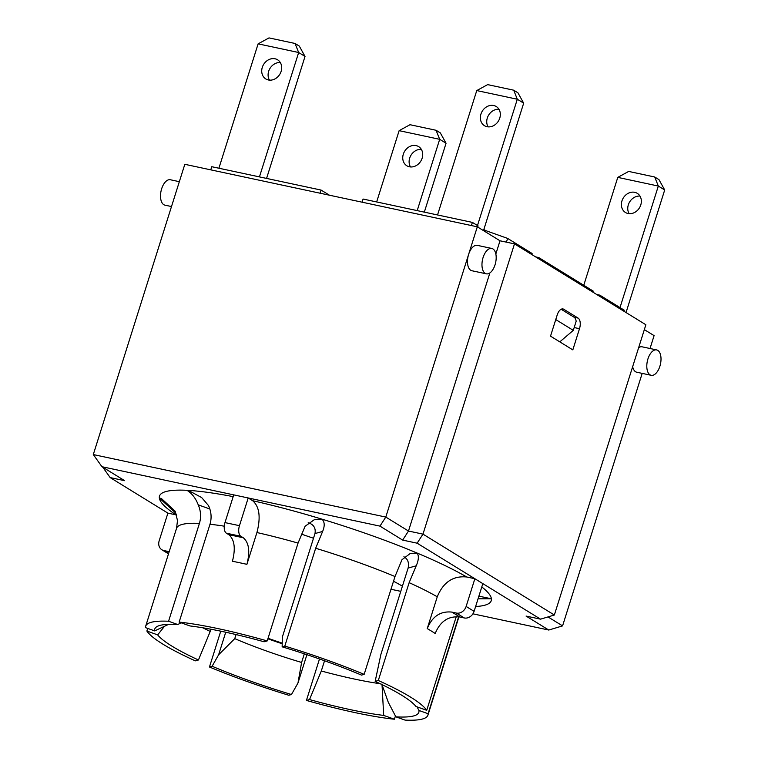 <?xml version="1.0" encoding="UTF-8"?>
<svg xmlns="http://www.w3.org/2000/svg" width="758" height="758" viewBox="0 0 758 758"><rect width="100%" height="100%" fill="white"/><g stroke="black" fill="none" stroke-linecap="round" stroke-linejoin="round"><path stroke-width="1.14" d="M650.023 348.509L654.088 335.633L644.338 329.635M233.72 494.87L379.966 526.128L402.659 540.094L417.137 543.192L474.868 578.724L466.132 606.447A8.651 7.277 121.6 0 1 456.316 613.051L464.284 617.96L459.755 616.984A169.602 26.236 -162.5 0 0 451.787 612.085C440.417 610.957 432.231 616.453 427.237 628.59L437.262 596.802C443.259 582.229 453.076 575.625 466.729 576.99L474.868 578.724L540.558 619.163L554.354 615.013L645.873 324.756L514.483 243.877L500.005 240.788L477.313 226.813L184.819 164.306L93.3 454.563L101.951 466.71L233.72 494.87L224.984 522.594A8.651 4.482 102.1 0 0 226.396 533.196L240.873 536.294A8.651 4.482 -77.9 0 1 239.462 525.682L224.984 522.594M400.774 591.354L390.986 589.26M393.516 581.253A99.506 15.397 17.5 0 1 402.403 586.199M471.41 225.552L472.395 222.407L363.073 199.041L362.087 202.187M477.729 227.068L478.09 225.903L472.395 222.407M437.546 214.95L476.763 90.572L517.307 99.241L477.483 225.533M493.695 105.504A11.247 9.466 121.6 0 1 496.244 106.527A11.247 9.466 121.6 0 1 498.413 121.072A11.247 9.466 121.6 0 1 484.457 125.686A11.247 9.466 121.6 0 1 481.519 112.582A11.247 9.466 121.6 0 1 493.695 105.504M483.49 230.612L523.674 103.164L517.941 92.808L513.706 90.193L487.64 84.621L476.763 90.572M513.706 90.193L517.307 99.241L523.674 103.164M498.954 109.266A11.247 9.466 -58.4 0 0 488.664 115.064A11.247 9.466 -58.4 0 0 488.114 126.87M483.775 229.712L484.542 229.873L484.173 231.038M485.366 231.777L485.736 230.612L484.542 229.873M531.775 254.517L532.107 253.485L507.614 238.41L506.439 242.162M507.614 238.41L485.736 230.612M535.622 256.886L538.711 257.549L538.388 258.592M559.792 341.867L573.294 330.365L576.156 321.278A8.651 4.482 102.1 0 0 574.109 317.232L561.147 309.255M538.711 257.549L593.173 291.081L592.851 292.114M596.698 294.483L599.786 295.146L599.455 296.189M599.786 295.146L624.27 310.221L623.948 311.263M620.006 307.596L658.323 186.051L664.7 189.974L626.042 312.552M617.779 177.381L658.323 186.051L654.722 177.002L628.657 171.431L617.779 177.381L583.764 285.283M634.711 192.314A11.247 9.466 121.6 0 1 637.27 193.337A11.247 9.466 121.6 0 1 639.43 207.882A11.247 9.466 121.6 0 1 625.473 212.496A11.247 9.466 121.6 0 1 622.536 199.392A11.247 9.466 121.6 0 1 634.711 192.314M639.97 196.076A11.247 9.466 -58.4 0 0 629.68 201.874A11.247 9.466 -58.4 0 0 629.14 213.68M266.57 178.414L305.029 56.433L299.296 46.077L295.061 43.471L268.995 37.9L258.118 43.85L298.661 52.51L305.029 56.433M295.061 43.471L298.661 52.51L259.444 176.889M280.308 62.544A11.247 9.466 -58.4 0 0 270.019 68.343A11.247 9.466 -58.4 0 0 269.478 80.14M258.118 43.85L218.901 168.229M275.05 58.783A11.247 9.466 121.6 0 1 277.599 59.797A11.247 9.466 121.6 0 1 279.768 74.341A11.247 9.466 121.6 0 1 265.812 78.955A11.247 9.466 121.6 0 1 262.874 65.851A11.247 9.466 121.6 0 1 275.05 58.783M417.203 210.61L439.678 139.32L446.055 143.243L424.328 212.126M446.055 143.243L440.313 132.887L436.077 130.281L439.678 139.32L399.134 130.66L410.012 124.71L436.077 130.281M376.66 201.941L399.134 130.66M416.066 145.593A11.247 9.466 121.6 0 1 418.624 146.607A11.247 9.466 121.6 0 1 420.785 161.151A11.247 9.466 121.6 0 1 406.828 165.765A11.247 9.466 121.6 0 1 403.9 152.661A11.247 9.466 121.6 0 1 416.066 145.593M421.325 149.354A11.247 9.466 -58.4 0 0 411.035 155.153A11.247 9.466 -58.4 0 0 410.495 166.95M664.7 189.974L658.958 179.618L654.722 177.002M168.608 553.492L163.832 550.545A8.651 7.277 121.6 0 1 161.861 549.758A8.651 7.277 121.6 0 1 159.161 540.842L167.897 513.128L176.453 514.957M163.832 550.545L168.361 551.511A169.602 26.236 -162.5 0 0 169.081 551.985M169.167 551.71L168.361 551.511M240.873 536.294L243.365 537.82A169.602 26.236 -162.5 0 0 228.878 534.731L226.396 533.196M239.462 525.682L248.198 497.968L252.679 500.725C259.473 506.647 260.885 517.259 256.924 532.542L246.9 564.34C250.206 551.597 249.022 542.756 243.365 537.82M464.284 617.96A8.651 7.277 -58.4 0 0 474.091 611.346L466.132 606.447M427.237 628.59A147.971 22.892 17.5 0 1 435.196 633.499C440.19 621.361 448.376 615.856 459.755 616.984M482.837 583.632L474.091 611.346M451.787 612.085L456.316 613.051M228.878 534.731C234.544 539.668 235.719 548.508 232.422 561.252A147.971 22.892 17.5 0 1 246.9 564.34M301.362 534.077A127.202 19.68 -162.5 0 0 313.499 538.246M478.042 598.811L491.402 598.773L478.876 596.158M416.208 565.819L409.14 582.656L378.299 680.495A147.971 22.892 17.5 0 1 426.726 710.312L415.952 706.465A137.331 21.243 -162.5 0 0 375.163 681.366L380.876 654.486L408.117 568.064L416.208 565.819C418.691 560.2 419.013 555.946 417.175 553.084L410.277 553.454L401.986 559.707L395.003 576.525L364.153 674.364A147.971 22.892 17.5 0 0 284.809 646.091L282.156 646.83L282.327 637.108L314.977 533.566L322.633 531.434C324.917 525.881 324.689 521.788 321.961 519.154L314.21 519.77L305.123 526.241L298.055 543.079L267.214 640.917L264.078 641.78A137.331 21.243 -162.5 0 0 189.917 625.937L179.144 622.091A147.971 22.892 17.5 0 1 267.214 640.917M233.17 496.632A173.923 26.909 -162.5 0 0 186.98 490.312L190.012 491.279L201.675 497.58L208.516 505.595C211.34 511.726 211.833 517.941 209.994 524.261L179.144 622.091M168.939 624.194L154.689 630.902L145.536 627.643A147.971 22.892 17.5 0 1 145.688 626.184L176.538 528.345L177.495 520.557L175.193 511.243L161.558 498.66L159.332 497.978L175.287 512.664L176.424 514.597M176.652 515.421L176.254 514.54M395.43 715.969L394.397 719.228A147.895 22.882 17.5 0 1 306.421 700.43L309.529 699.568A137.331 21.243 -162.5 0 0 383.69 715.419L381.985 683.972M319.488 658.977L306.421 700.43M167.897 513.128L110.166 477.587L124.653 480.686L101.951 466.71M540.558 619.163L526.08 616.074L548.773 630.04L472.916 613.828M210.913 629.225L210.222 631.423A127.202 19.68 17.5 0 1 202.831 627.804M147.715 628.42L146.881 631.044L157.664 634.882A137.331 21.243 -162.5 0 0 198.444 659.991L210.222 631.423M198.444 659.991L195.318 660.853A147.971 22.892 17.5 0 1 146.881 631.044M306.914 654.675L297.97 683.043L301.608 662.454L304.328 653.822M225.732 632.229L218.626 654.77L212.117 666.254L209.454 666.993A147.971 22.892 17.5 0 0 288.798 695.257L291.46 694.518L297.97 683.043M324.538 660.758L321.307 671.001L309.529 699.568M383.69 715.419L394.397 719.228M381.975 684.588L388.314 702.353L395.884 716.841L405.037 720.1A147.971 22.892 17.5 0 0 427.919 715.173L458.77 617.334A147.971 22.892 17.5 0 0 458.893 616.832M458.637 616.794L428.081 713.714L418.918 710.445L417.061 706.863M456.259 616.642L426.726 710.312M176.046 514.862A173.923 26.909 -162.5 0 1 159.332 497.978A173.923 26.909 -162.5 0 1 186.98 490.312C191.964 493.42 195.716 498.271 198.236 504.847L209.833 508.988M181.247 622.849L177.732 624.516L168.57 621.247L199.42 523.408C201.277 517.164 200.879 510.977 198.236 504.847M177.495 520.557L177.533 522.508M164.524 626.26L157.664 634.882M308.193 522.717L308.677 522.84C313.821 524.697 315.925 528.269 314.977 533.566M322.633 531.434L315.66 548.252L284.809 646.091M403.891 556.76C407.823 558.94 409.235 562.701 408.117 568.064M375.163 681.366L378.299 680.495M209.454 666.993L220.749 631.168M428.081 713.714A147.971 22.892 17.5 0 1 427.919 715.173M145.688 626.184A147.971 22.892 17.5 0 1 168.57 621.247M236.041 634.569L234.762 638.634L218.626 654.77M282.156 646.83A138.449 21.423 17.5 0 1 361.5 675.103L364.153 674.364M291.46 694.518A138.449 21.423 17.5 0 1 212.117 666.254M301.608 662.454A109.029 16.866 17.5 0 1 234.762 638.634M282.213 643.769A109.029 16.866 17.5 0 1 267.877 638.795M154.689 630.902A138.449 21.423 17.5 0 1 157.399 626.354A138.449 21.423 17.5 0 1 177.732 624.516M418.918 710.445A138.449 21.423 17.5 0 1 395.884 716.841M379.966 526.128L385.794 517.07L93.3 454.563M402.659 540.094L408.486 531.036L385.794 517.07L468.624 254.375A12.981 6.718 -77.9 0 1 477.303 245.355L491.79 248.453A12.981 6.718 -77.9 0 1 495.647 262.543A12.981 6.718 -77.9 0 1 486.361 273.837A12.981 6.718 -77.9 0 1 485.215 273.373A12.981 6.718 -77.9 0 1 483.102 257.464A12.981 6.718 -77.9 0 1 491.79 248.453M417.137 543.192L422.973 534.134L408.486 531.036L489.867 272.937M554.354 615.013L422.973 534.134L514.483 243.877M548.773 630.04L562.569 625.89L548.006 616.927M110.166 477.587L102.794 467.231M642.187 373.381L562.569 625.89M380.184 683.716A127.202 19.68 17.5 0 1 321.307 671.001M486.361 273.837L471.883 270.739A12.981 6.718 -77.9 0 1 468.624 254.375L477.313 226.813M650.051 374.84A12.981 6.718 -77.9 0 1 647.607 360.059A12.981 6.718 -77.9 0 1 656.617 349.912A12.981 6.718 -77.9 0 1 659.877 366.285A12.981 6.718 -77.9 0 1 651.188 375.305A12.981 6.718 -77.9 0 1 650.051 374.84M651.188 375.305L636.711 372.206A12.981 6.718 -77.9 0 1 632.655 366.664M638.634 347.714A12.981 6.718 -77.9 0 1 642.14 346.823L656.617 349.912M500.005 240.788L495.836 253.996M179.343 181.683L170.342 179.75A12.981 6.718 102.1 0 0 161.653 188.77A12.981 6.718 102.1 0 0 164.912 205.143L171.507 206.546M550.516 336.154L557.206 314.958A8.651 4.482 -77.9 0 1 562.995 308.951A8.651 4.482 -77.9 0 1 563.753 309.255L578.089 318.085A8.651 4.482 -77.9 0 1 579.5 328.688L572.821 349.883L550.516 336.154M573.294 330.365L555.756 319.563M210.771 169.849L211.766 166.703L321.089 190.069L329.455 195.213M320.094 193.214L321.089 190.069M475.617 606.514A173.923 26.909 -162.5 0 0 491.402 598.773A173.923 26.909 -162.5 0 0 481.785 586.938M409.14 582.656A147.971 22.892 17.5 0 1 437.262 596.802M466.729 576.99A173.923 26.909 -162.5 0 0 417.175 553.084A173.923 26.909 -162.5 0 0 321.961 519.154A173.923 26.909 -162.5 0 0 252.679 500.725M209.994 524.261A147.971 22.892 17.5 0 1 224.273 526.175M256.924 532.542A147.971 22.892 17.5 0 1 298.055 543.079M315.66 548.252A147.971 22.892 17.5 0 1 395.003 576.525M176.538 528.345A147.971 22.892 17.5 0 1 199.42 523.408M282.222 643.154A127.202 19.68 17.5 0 1 268.038 638.283M563.753 309.255L562.171 308.923M574.185 327.551L579.5 328.688M578.089 318.085L574.109 317.232M168.494 553.842L161.861 549.758M175.287 512.664L174.435 511.375M458.931 616.841L458.77 617.334"/></g></svg>
